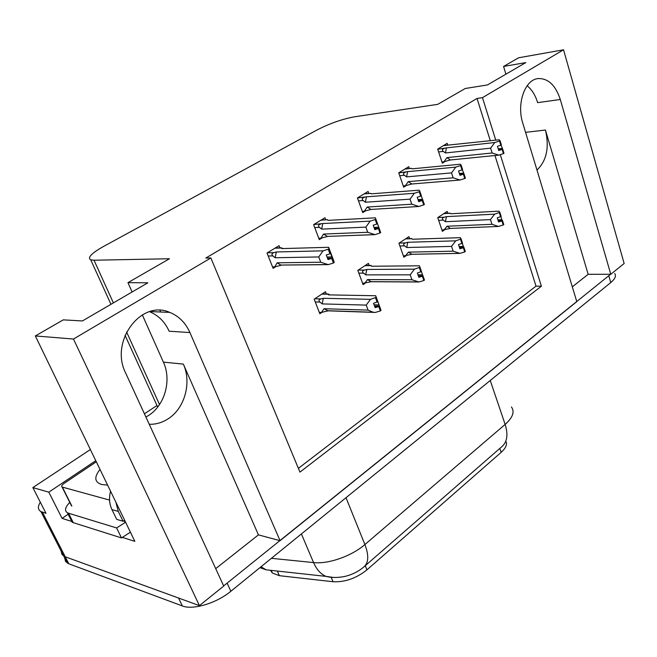 <?xml version="1.0" encoding="UTF-8"?>
<svg xmlns="http://www.w3.org/2000/svg" width="657" height="657" viewBox="0 0 657 657"><rect width="100%" height="100%" fill="white"/><g stroke="black" fill="none" stroke-linecap="round" stroke-linejoin="round"><path stroke-width="0.99" d="M142.306 314.851L163.396 362.122C171.756 380.025 165.006 404.967 148.778 415.339L145.92 417.047M215.71 568.642L258.439 534.872L183.336 364.101C191.762 382.399 184.921 407.915 168.52 418.558C162.517 422.558 156.095 424.463 149.246 424.282M495.756 140.155L482.468 97.647L563.542 49.792L624.15 263.506L610.78 274.273L560.29 99.486C555.551 85.164 548.127 78.199 538.026 78.577C524.853 79.719 516.459 103.79 522.767 123.097L576.797 301.653L280.054 540.678L189.922 332.549C185.553 322.776 178.819 316.058 169.728 312.387C141.189 299.313 109.448 341.402 125.643 373.004L223.725 586.052L199.424 605.623L65.24 556.791L62.037 554.59L61.052 550.87L62.037 554.59L65.24 556.791L178.54 598.026L182.326 605.935L68.829 563.805L65.618 561.563L64.608 557.801M560.29 99.486L537.631 102.64C535.381 95.249 531.883 89.623 527.136 85.763M572.313 286.838L588.163 274.306L610.78 274.273M258.439 534.872L280.054 540.678M71.777 521.444L62.078 518.389L68.131 514.209M563.542 49.792L518.619 57.783L503.574 66.447L525.781 62.604L487.437 84.942L465.279 88.49L437.718 104.348L354.378 116.831C342.092 119.122 329.609 123.516 316.929 130.02L103.568 246.449C91.43 253.298 87.159 257.766 90.748 259.852L94.017 260.221L169.457 258.751L127.943 282.65L147.858 282.814L82.396 320.953L63.286 319.86L35.338 335.949L134.857 541.352L122.218 537.36M90.379 449.544L32.85 487.593L48.807 492.159L95.774 460.688M48.807 492.159L62.078 518.389M156.99 405.492L144.425 413.803M32.85 487.593L45.99 513.314L40.906 511.557C37.794 509.684 37.597 506.563 40.315 502.203M35.338 335.949L73.477 339.037L199.424 605.623M73.477 339.037L210.872 257.946L299.953 472.12L541.393 286.197L500.281 154.65M127.943 282.65L132.106 291.987M503.574 66.447L505.923 74.175M490.327 140.762L477.031 98.46L205.805 258.045L210.872 257.946M477.031 98.46L482.468 97.647M506.333 442.104C507.032 445.2 505.307 448.616 501.168 452.336L366.943 569.857C356.242 578.349 344.941 582.307 333.05 581.732L279.365 575.68L272.376 573.027L270.561 570.391M298.385 468.351L536.013 286.148L494.967 155.52M536.013 286.148L541.393 286.197M325.716 219.783L324.944 217.738L313.619 224.637L319.294 239.616L322.004 237.933M368.791 193.396L368.101 191.466L357.441 197.954L362.746 212.622L365.456 210.938M409.41 168.529L408.777 166.697L398.725 172.824L403.694 187.171L406.396 185.496M447.754 145.057L447.187 143.316L437.685 149.106L442.342 163.158L445.044 161.482M279.931 247.853L279.069 245.669L267.021 253.002L273.107 268.327L275.809 266.643M369.185 265.453L368.429 263.367L357.81 270.372L363.091 284.645L365.185 283.241M409.631 238.606L408.941 236.635L398.922 243.246L403.866 257.232L405.969 255.819M447.819 213.262L447.195 211.398L437.734 217.639L442.375 231.346L444.469 229.934M326.299 293.942L325.453 291.724L314.177 299.165L319.828 313.734L321.905 312.33M588.163 274.306L545.433 130.037L525.567 132.344M536.983 170.081C546.665 160.694 549.482 147.34 545.433 130.037M149.574 311.697C158.37 315.344 164.891 321.856 169.145 331.235L189.922 332.549M159.98 310.383L160.694 312.009M610.599 274.281L223.659 585.913M273.296 570.613L266.11 569.824L261.001 566.769M614.722 273.493C616.381 275.94 615.059 278.962 610.764 282.567L230.853 591.267C216.58 603.192 192.895 610.312 182.326 605.935M374.104 304.807L379.048 304.947L377.447 300.577L377.8 301.744L373.537 303.279L375.155 307.648L378.736 306.581L380.346 310.942L375.328 312.436L373.16 312.239L368.084 310.112L366.22 305.103L322.193 303.904L319.959 302.08C318.423 300.651 318.768 299.592 320.986 298.91L314.76 298.771M378.736 306.581L380.346 310.942M319.286 312.346L321.462 312.428L328.114 310.835L375.328 312.436M321.462 312.428L324.049 308.708L368.084 310.112M329.781 294.903L328.204 293.991L328.451 294.878L375.705 295.749L377.8 301.744M376.182 297.358L370.482 299.329L323.285 298.303L320.986 298.91M375.705 295.749L380.502 308.815L381.011 310.482L380.428 310.589M324.049 308.708L328.114 310.835M366.22 305.103L370.482 299.329M375.517 297.818L377.126 302.204M322.193 303.904L323.285 298.303M381.011 310.482L379.048 304.947M374.589 306.105L379.401 306.121M374.671 306.343L378.908 306.466M380.838 310.597L379.237 306.236M274.946 248.182L281.541 247.993L281.828 248.592L328.656 247.303L333.846 261.075L334.158 262.595L333.551 262.718M333.978 262.71L328.952 248.765L328.229 249.217L329.978 253.84L326.283 254.99L328.032 259.597L331.9 258.341L333.633 262.931L328.286 264.64L320.764 262.225L318.752 256.944L275.152 257.749L276.31 251.968L273.961 252.633L267.383 252.789M327.498 258.193L332.245 258.111M334.158 262.595L332.434 257.996M331.719 258.456L333.452 263.055M331.9 258.341L327.58 258.406M327.055 257.018L332.204 256.928M281.541 247.993L283.019 248.56M328.656 247.303L328.952 248.765M330.693 253.388L329.978 253.84M275.152 257.749L272.885 255.902C271.333 254.456 271.694 253.372 273.961 252.633M318.752 256.944L323.055 250.834L276.31 251.968M328.229 249.217L323.055 250.834M328.286 264.64L280.794 265.067L277.147 262.8L320.764 262.225M281.508 265.149L274.725 266.898L277.147 262.8M274.725 266.898L272.548 266.923M410.206 274.831L414.436 269.165L419.979 267.243L421.482 271.538L417.351 273.033L418.854 277.303L422.352 276.252L423.847 280.523L418.944 281.993L411.939 279.742L410.206 274.831L365.735 274.872L363.526 273.131C362.007 271.768 362.336 270.741 364.52 270.068L358.221 270.101M422.352 276.252L423.847 280.523M362.598 283.323L371.287 281.73L418.944 281.993M364.742 283.339L367.468 279.586L411.939 279.742M371.123 265.436L371.632 266.233L419.338 265.806L419.979 267.243M414.436 269.165L366.778 269.452L364.52 270.068M418.369 275.932L422.977 275.817L424.471 280.087L423.929 280.194M417.959 274.774L422.508 274.766L421.4 271.596M367.468 279.586L371.287 281.73M419.355 267.678L420.858 271.973M365.735 274.872L366.778 269.452M422.977 275.817L422.508 274.766M418.443 276.137L422.508 276.137M424.307 280.194L422.821 275.932M451.54 246.391L455.736 240.832L461.132 238.951L462.528 243.156L458.512 244.601L459.916 248.789L463.341 247.746L464.729 251.927L459.941 253.38L453.158 251.188L451.54 246.391L406.757 247.525L404.581 245.858C403.07 244.552 403.39 243.558 405.533 242.885L399.185 243.074M463.341 247.746L464.729 251.927M403.414 255.959L411.972 254.3L459.941 253.38M405.533 255.918L408.383 252.14L453.158 251.188M405.763 238.737L411.709 238.54L412.333 239.238L460.343 237.662L461.132 238.951M455.736 240.832L407.751 242.277L405.533 242.885M459.498 247.549L463.924 247.344L465.32 251.516L464.819 251.631M459.153 246.506L463.357 246.4L462.323 243.295M408.383 252.14L411.972 254.3M460.541 239.362L461.937 243.558M406.757 247.525L407.751 242.277M463.924 247.344L463.357 246.4M459.563 247.738L463.489 247.648M465.172 251.623L463.776 247.443M490.459 219.602L494.614 214.149L499.87 212.318L501.176 216.432L497.275 217.845L498.581 221.943L501.932 220.916L503.229 225.006L498.548 226.443L491.97 224.3L490.459 219.602L445.471 221.713L443.327 220.12C441.833 218.863 442.136 217.902 444.247 217.229L437.858 217.557M501.932 220.916L503.229 225.006M441.956 230.114L450.382 228.414L498.548 226.443M444.042 230.032L446.998 226.238L491.97 224.3M444.058 213.468L450.004 213.147L450.751 213.755L498.959 211.168L499.87 212.318M494.614 214.149L446.423 216.621L444.247 217.229M498.22 220.818L502.482 220.53L503.788 224.62L503.319 224.735M497.924 219.873L501.825 219.684L500.856 216.646M446.998 226.238L450.382 228.414M499.312 212.704L500.618 216.81M445.471 221.713L446.423 216.621M502.482 220.53L501.825 219.684M498.277 220.99L502.071 220.818M503.64 224.719L502.342 220.629M380.543 232.742L379.105 228.143L380.715 232.635L380.148 232.759M374.383 228.447L378.933 228.25M379.105 228.143L375.87 219.118L375.196 219.545L376.814 224.062L373.217 225.195L374.835 229.695L378.604 228.455L380.214 232.948L375.007 234.631L367.731 232.282L365.867 227.125L321.667 229.129L322.768 223.536L313.775 224.538M378.432 228.57L380.042 233.063M378.604 228.455L374.457 228.636M374.005 227.404L378.744 227.191M320.887 220.21L327.514 219.684M327.588 219.849L327.95 220.366L375.385 217.828L375.87 219.118M377.488 223.635L376.814 224.062M321.667 229.129L319.425 227.363C317.881 225.992 318.234 224.932 320.46 224.201M365.867 227.125L370.137 221.138L322.768 223.536M375.196 219.545L370.137 221.138M375.007 234.631L327.408 236.413L323.531 234.073L367.731 232.282M327.613 236.438L320.936 238.195L323.531 234.073M320.936 238.195L318.785 238.277M424.2 204.639L422.862 200.147L424.365 204.532L423.839 204.664M418.337 200.541L422.706 200.245M420.735 196.147L421.359 195.745L419.856 191.327L419.223 191.729L420.735 196.147L417.211 197.256L418.723 201.658L422.394 200.442L423.896 204.836L418.813 206.487L411.783 204.204L410.042 199.161L365.399 202.225L366.442 196.813L357.441 197.971M422.237 200.549L423.732 204.935M422.394 200.442L418.394 200.714M422.862 200.147L421.211 195.835M418.016 199.605L422.394 199.309M364.118 193.897L370.885 193.372L364.38 193.733M370.885 193.372L371.32 193.831L419.207 190.185L419.856 191.327M365.399 202.225L363.181 200.541C361.654 199.227 361.991 198.2 364.183 197.478M410.042 199.161L414.28 193.289L366.442 196.813M419.223 191.729L414.28 193.289M418.813 206.487L370.975 209.435L367.14 207.062L411.783 204.204M370.975 209.435L364.405 211.201L367.14 207.062M364.405 211.201L362.278 211.324M465.23 178.236L463.982 173.842L465.378 178.137L464.885 178.261M459.629 174.302L463.826 173.941M461.986 169.917L462.577 169.539L461.173 165.219L460.582 165.597L461.986 169.917L458.545 171.009L459.957 175.312L463.538 174.121L464.942 178.417L459.982 180.034L453.166 177.817L451.54 172.89L406.593 176.881L407.586 171.641L398.758 172.914M463.39 174.22L464.786 178.515M463.538 174.121L459.678 174.458M463.982 173.842L462.306 169.711M459.35 173.456L463.407 173.103M404.86 169.087L411.512 168.34M411.684 168.43L412.185 168.824L460.385 164.217L461.173 165.219M406.593 176.881L404.4 175.263C402.889 174.006 403.209 173.021 405.361 172.298M451.54 172.89L455.753 167.141L407.586 171.641M460.582 165.597L455.753 167.141M459.982 180.034L411.824 183.993L408.219 181.619L453.166 177.817M411.824 183.993L405.361 185.759L408.219 181.619M405.361 185.759L403.258 185.931M503.845 153.377L502.679 149.082L503.993 153.286L503.533 153.41M498.482 149.599L502.539 149.172M500.815 145.23L501.373 144.877L500.059 140.655L499.501 141.009L500.815 145.23L497.456 146.306L498.77 150.51L502.268 149.353L503.574 153.549L498.737 155.142L492.134 152.982L490.615 148.154L445.454 152.966L446.407 147.891L437.734 149.254M502.129 149.443L503.434 153.639M502.268 149.353L498.523 149.739M502.679 149.082L500.995 145.115M498.244 148.835L502.022 148.433M443.327 145.665L450.193 144.893L443.541 145.542M450.193 144.893L499.148 139.769L500.059 140.655M445.454 152.966L443.294 151.422C441.8 150.215 442.104 149.254 444.222 148.539M490.615 148.154L494.787 142.52L446.407 147.891M499.501 141.009L494.787 142.52M498.737 155.142L450.373 159.98L446.982 157.606L492.134 152.982M450.373 159.98L444.017 161.745L446.982 157.606M444.017 161.745L441.939 161.951M110.557 491.19C108.84 497.809 109.3 503.944 111.945 509.602L116.7 519.367L123.04 521.239L124.616 520.196M115.903 502.219L118.26 511.401L123.04 521.239M70.274 518.472L72.147 522.184L73.288 522.668L121.488 537.919L130.431 532.203M73.288 522.668L68.542 513.224L67.4 512.747C64.304 510.711 65.1 507.261 69.773 502.391M121.488 537.919L116.609 527.941L125.602 522.241M68.542 513.224L116.609 527.941M107.625 485.129L101.679 484.505C94.485 482.181 93.926 477.154 100.004 469.402M109.563 500.092L62.07 487.018C61.126 486.262 61.848 485.03 64.246 483.306L96.316 461.789M125.364 521.74L124.518 521.625L124.017 520.574M42.401 512.181L68.829 563.805M94.017 260.221L113.382 302.893M126.571 331.949L159.511 404.54M333.05 581.732L331.185 577.289M366.943 569.857L365.251 565.702M279.365 575.68L277.426 571.262M501.168 452.336L499.821 448.419M183.336 364.101L163.396 362.122M333.674 577.478L326.02 576.386C328.574 577.01 333.92 578.341 344.137 576.6C351.848 574.834 358.443 571.59 363.921 566.868C368.659 562.786 368.979 555.346 364.898 544.53L505.151 424.414C508.313 434.614 507.204 442.03 501.825 446.678L364.717 566.17M259.909 567.656L266.11 569.824L326.02 576.386C320.756 574.128 316.6 569.529 313.561 562.573C328.311 564.306 351.709 556.101 364.898 544.53L346.001 497.702M490.237 380.502L505.151 424.414C512.813 417.524 514.899 411.709 511.417 406.987M271.39 558.327L313.561 562.573L301.407 533.936M610.764 282.567L608.817 275.858M230.853 591.267L227.182 583.26M319.959 302.08L315.261 301.957M321.848 294.106L328.081 294.213M272.885 255.902L268.204 256M363.526 273.131L358.829 273.14M364.89 265.699L371.197 265.642M404.581 245.858L399.891 245.981M405.476 238.926L411.832 238.713M443.327 220.12L438.646 220.341M443.803 213.632L450.193 213.287M319.425 227.363L314.736 227.585M363.181 200.541L358.492 200.87M404.4 175.263L399.719 175.69M443.294 151.422L438.621 151.923M111.945 509.602L118.26 511.401M62.374 487.133L71.843 506.046M40.906 511.557L67.301 563.074M90.748 259.852L110.967 304.306M125.052 335.275L157.696 407.044M272.376 573.027L271.21 570.383M150.026 311.566L169.728 312.387M327.991 293.975L322.201 293.868M326.997 310.687L373.16 312.239M281.483 247.804L275.275 247.985M280.794 265.067L326.94 264.566M371.065 265.436L365.21 265.494M370.663 281.664L417.68 281.919M411.709 254.284L459.399 253.364M327.49 219.693L321.183 220.029M327.408 236.413L374.605 234.615M411.512 168.323L405.09 168.948M67.4 512.747L72.147 522.184M62.07 487.018L71.539 505.923"/></g></svg>

